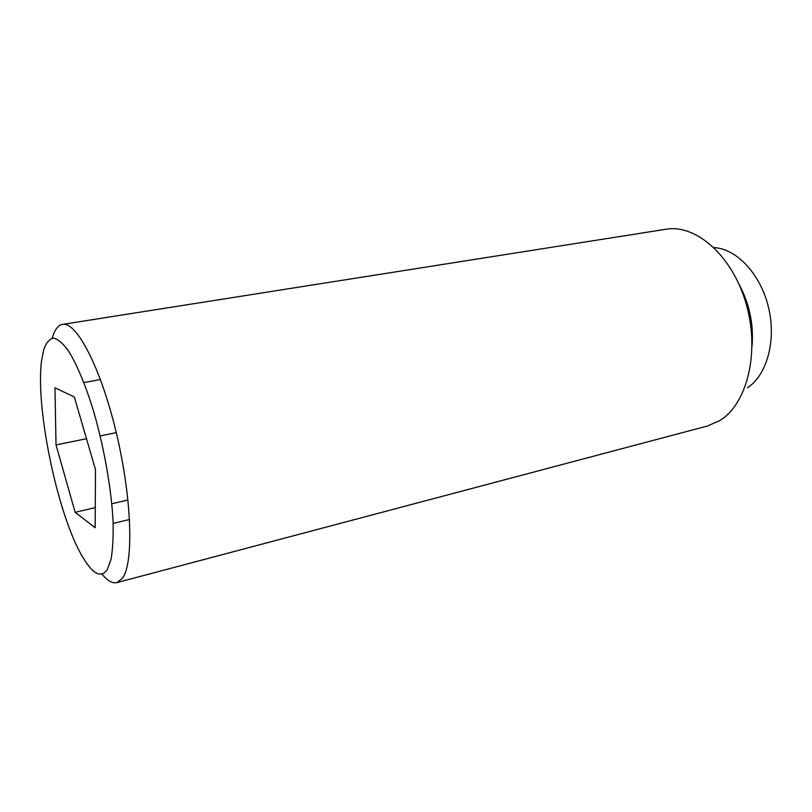 <?xml version="1.0" encoding="UTF-8"?>
<svg xmlns="http://www.w3.org/2000/svg" width="812" height="812" viewBox="0 0 812 812"><rect width="100%" height="100%" fill="white"/><g stroke="black" fill="none" stroke-linecap="round" stroke-linejoin="round"><path stroke-width="1.22" d="M101.957 574.104C107.489 580.803 112.482 583.635 116.948 582.6L122.582 578.093C133.899 562.625 131.899 497.705 116.258 432.593C100.718 367.41 76.409 321.227 62.504 324.394C58.251 325.196 54.952 329.367 52.607 336.909L52.212 338.228M43.868 349.18L41.645 360.193C34.936 407.543 58.159 517.67 83.413 558.28C93.197 574.358 101.135 578.174 107.225 569.74L111.041 559.275C112.766 549.379 113.436 536.823 113.071 521.608C111.437 489.392 104.19 447.98 93.776 411.897C85.757 385.558 76.846 364.273 68.421 350.855C62.95 343.395 58.007 339.152 53.582 338.127C49.552 338.919 46.314 342.603 43.868 349.18M116.948 582.6L707.414 426.006L720.183 420.332C747.375 403.523 760.113 351.606 746.116 303.668C732.363 255.628 695.864 223.939 665.931 229.248L62.504 324.394M54.972 387.832L74.318 396.926L95.491 469.64L95.156 527.739L75.14 512.311L56.028 444.946L54.972 387.832M100.444 379.549L83.89 382.564M129.544 519.457L113.142 523.405M116.258 432.623L100.18 435.912M86.488 438.713L56.028 444.946M127.971 500.009L111.802 503.775M95.268 507.622L75.14 512.311M747.476 387.75C766.904 375.235 776.546 340.563 768.487 307.291C760.56 273.989 736.575 248.675 714.002 247.609M752.085 345.851C753.729 324.161 749.415 303.729 739.164 284.545"/></g></svg>
